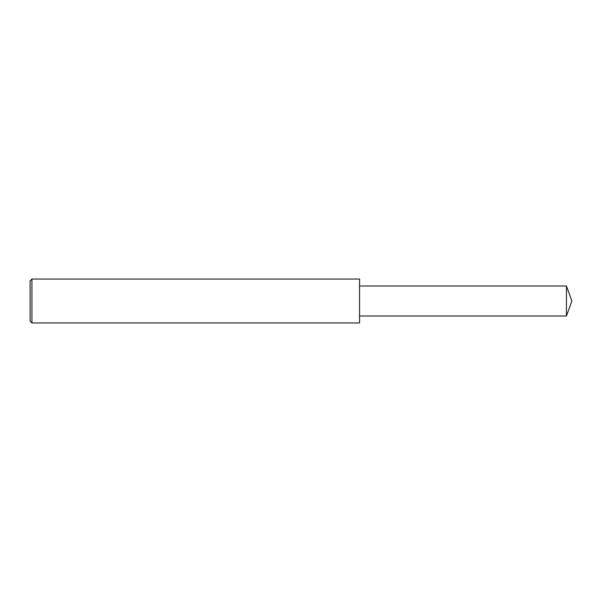 <?xml version="1.0" encoding="UTF-8"?>
<svg xmlns="http://www.w3.org/2000/svg" width="602" height="602" viewBox="0 0 602 602"><rect width="100%" height="100%" fill="white"/><g stroke="black" fill="none" stroke-linecap="round" stroke-linejoin="round"><path stroke-width="0.9" d="M31.929 279.035L30.1 280.863L30.1 321.137L31.929 322.965L31.929 279.035L359.575 279.035L359.575 322.965L31.929 322.965M566.437 285.988L566.437 316.012L571.9 301L566.437 285.988L359.575 285.988M566.437 316.012L359.575 316.012"/></g></svg>
